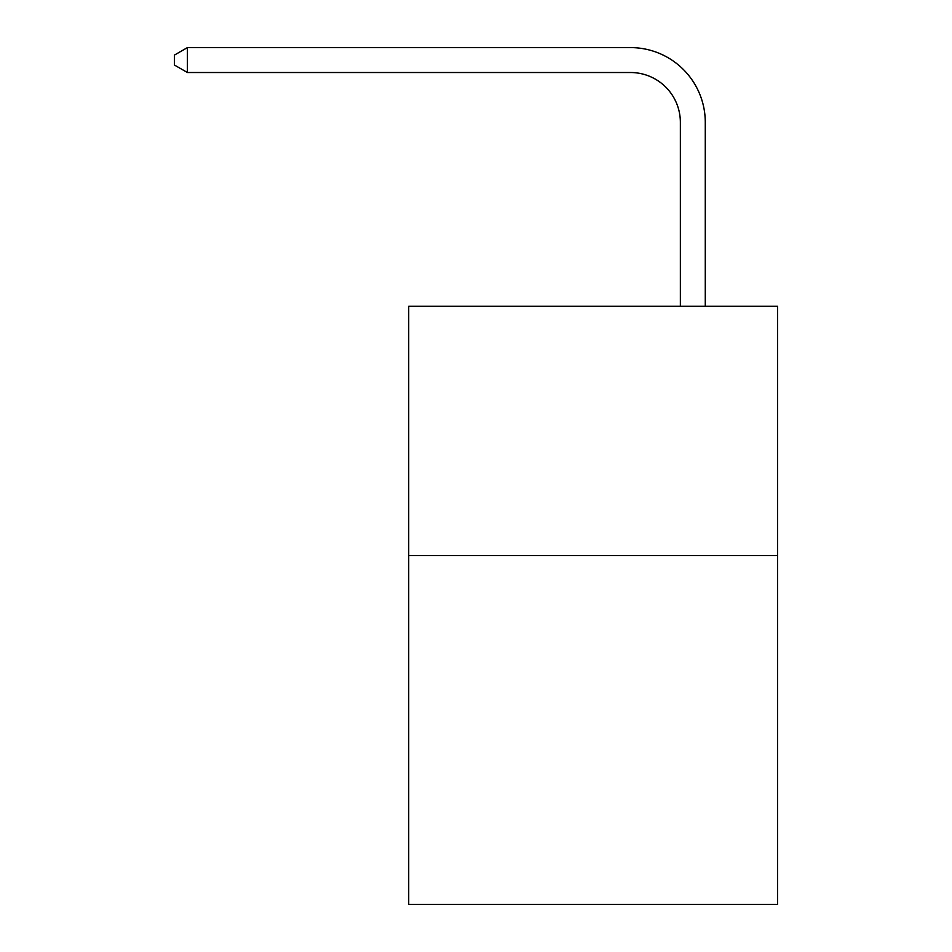 <?xml version="1.0" encoding="UTF-8"?>
<svg xmlns="http://www.w3.org/2000/svg" width="952" height="952" viewBox="0 0 952 952"><rect width="100%" height="100%" fill="white"/><g stroke="black" fill="none" stroke-linecap="round" stroke-linejoin="round"><path stroke-width="1.43" d="M777.546 555.504L777.546 904.4L408.717 904.4L408.717 306.282L777.546 306.282L777.546 555.504L408.717 555.504M680.359 306.282L680.359 122.368A49.837 49.837 131.7 0 0 630.51 72.519L187.413 72.519L174.454 65.045L174.454 55.073L187.413 47.6L630.51 47.6A74.768 74.768 -48.3 0 1 705.277 122.368L705.277 306.282M680.359 122.368A49.837 49.837 131.7 0 0 630.51 72.519A49.837 49.837 131.7 0 1 680.359 122.368A49.837 49.837 131.7 0 0 630.51 72.519A49.837 49.837 131.7 0 1 680.359 122.368A49.837 49.837 131.7 0 0 630.51 72.519A49.837 49.837 131.7 0 1 680.359 122.368A49.837 49.837 131.7 0 0 630.51 72.519A49.837 49.837 131.7 0 1 680.359 122.368A49.837 49.837 131.7 0 0 630.51 72.519A49.837 49.837 131.7 0 1 680.359 122.368A49.837 49.837 131.7 0 0 630.51 72.519A49.837 49.837 131.7 0 1 680.359 122.368A49.837 49.837 131.7 0 0 630.51 72.519A49.837 49.837 131.7 0 1 680.359 122.368A49.837 49.837 131.7 0 0 630.51 72.519A49.837 49.837 131.7 0 1 680.359 122.368A49.837 49.837 131.7 0 0 630.51 72.519A49.837 49.837 131.7 0 1 680.359 122.368A49.837 49.837 131.7 0 0 630.51 72.519A49.837 49.837 131.7 0 1 680.359 122.368A49.837 49.837 131.7 0 0 630.51 72.519M187.413 72.519L187.413 47.6L630.51 47.6"/></g></svg>
